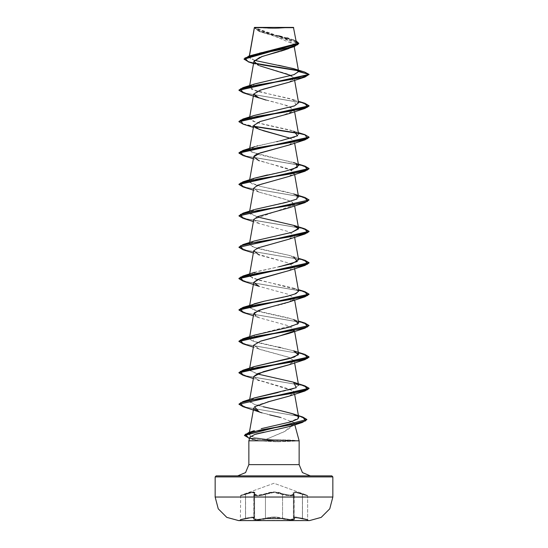 <?xml version="1.0" encoding="UTF-8"?>
<svg xmlns="http://www.w3.org/2000/svg" width="548" height="548" viewBox="0 0 548 548"><rect width="100%" height="100%" fill="white"/><g stroke="black" fill="none" stroke-linecap="round" stroke-linejoin="round"><path stroke-width="0.41" stroke-dasharray="2.74 2.06" d="M238.681 520.367L309.319 520.367L238.681 520.367M309.319 520.6L238.681 520.6L309.319 520.6M302.462 494.344L302.455 518.25L302.455 494.344L307.634 495.851L307.634 519.518L295.954 517.038L293.392 517.559L294.317 518.757L291.015 520.025L282.138 518.757L291.009 520.025L294.303 518.757L293.468 517.346L294.968 516.99L302.462 518.25L294.995 516.997L293.413 517.565L293.906 518.25L293.906 494.344L294.173 518.716L289.906 519.497L278.685 517.353L282.556 518.25L282.562 494.344L282.556 518.25L282.556 494.344L274.014 492.426L265.444 494.344L265.006 493.851L265.444 494.344L258.108 495.824L253.827 494.892L254.608 493.289L252.032 492.494L240.367 495.851L245.545 494.344L245.483 493.851L253.334 491.926L254.478 493.851L253.306 491.933L245.483 493.851L245.538 494.344L252.005 492.508L254.587 493.296L254.587 517.559L252.032 517.045L245.538 518.25L245.538 494.344L251.998 492.508L253.93 492.549L254.587 493.296L254.094 494.344L254.491 493.851L257.361 495.351L264.999 493.851L257.348 495.351L254.204 494.001L254.608 493.289L254.608 517.559L254.108 518.25L254.094 494.344L253.813 494.892L258.094 495.824L274.014 491.933L282.994 493.851L282.562 494.344L283.001 493.851L273.986 491.926L264.999 493.851L265.438 494.344L273.986 492.419L285.926 495.344L289.899 495.83L293.886 495.344L293.796 494.001L290.646 495.351L283.001 493.851L282.562 494.344L289.899 495.824L294.173 494.892L294.173 518.716L293.022 519.36L289.906 519.497L282.556 518.25L282.145 518.757L265.855 518.757L256.991 520.025L253.683 518.757L252.676 517.504L239.976 520.025L252.69 517.497L254.114 517.853L253.395 519.278L253.882 519.682L256.985 520.025L261.691 519.682L269.534 517.86L274 517.504L278.459 517.86L286.303 519.682L292.879 519.936L294.605 519.278L293.886 517.853L295.31 517.497L308.024 520.025L302.455 518.757L302.455 518.25L307.634 519.518L307.634 495.851L302.462 494.344L302.462 518.25L302.455 494.344L295.982 492.501L293.392 493.289L293.892 494.344L294.173 518.716L294.187 494.892L293.036 495.659L289.906 495.824L282.562 494.344L282.562 518.25L289.919 519.497L293.029 519.36L294.187 518.716L293.892 494.344L294.173 494.892L289.892 495.83L282.556 494.344L282.994 493.851L278.959 492.488L274.014 491.933L269.047 492.481L261.437 494.94L257.361 495.351L254.662 494.94L254.238 494.46L254.923 492.481L253.334 491.926L249.963 492.474L240.709 495.351L274 483.24L307.291 495.351L298.05 492.481L294.68 491.926L293.084 492.474L293.762 494.46L292.269 495.248L288.666 495.248L284.611 494.46L282.994 493.851L286.57 494.94L292.269 495.248L293.769 494.46L293.098 492.488L294.687 491.933L298.05 492.481L307.291 495.351L274 483.24L240.709 495.351L251.799 492.077L254.354 492.077L254.902 492.481L254.224 494.46L254.649 494.94L257.348 495.351L263.382 494.46L269.034 492.481L273.986 491.926L278.953 492.474L283.001 493.851L290.646 495.351L293.509 493.851L293.892 494.344L293.509 493.851L294.68 491.926L302.51 493.851L302.455 494.344L307.634 495.851L302.455 494.344L302.51 493.851L307.291 495.351L302.517 493.851L302.462 494.344L302.517 493.851L294.687 491.933L293.523 493.851L293.906 494.344L293.413 493.296L295.982 492.501L302.462 494.344L298.9 493.173M238.544 520.6L309.456 520.6L238.544 520.6M258.307 27.701L274 28.578L292.146 27.4L258.293 27.695M289.125 48.375L293.831 44.299L254.361 27.585L254.313 27.941L298.811 43.552L294.434 40.511L259.026 31.38L254.395 27.708M310.326 475.863L237.674 475.863L310.326 475.863L302.4 472.575L299.112 464.649L248.888 464.649L299.112 464.649M260.136 412.281L280.569 417.453L293.975 422.577L293.57 424.221L293.975 422.577L294.824 424.803L294.406 423.268L293.07 425.125L290.461 426.269M272.596 430.454L264.081 432.16M256.074 434.037L250.066 436.722M254.519 430.577L249.244 434.687L254.539 437.564L266.253 439.284L276.904 439.729L277.322 440.695L249.011 438.01L244.449 435.318L249.011 438.01L277.322 440.695L299.112 440.825L290.789 440.01L266.253 439.284L285.029 431.283L291.447 427.036L293.44 424.508L283.837 431.899L266.253 439.284L254.539 437.564L250.957 436.187L249.244 434.687L249.121 433.934L254.238 430.673M286.529 49.368L285.577 49.69M280.651 51.204L279.254 51.601M253.936 61.314L259.149 65.568L287.686 74.076L294.297 78.33L289.392 82.118M262.8 89.331L253.69 94.16M266.047 100.099L284.837 104.921L294.297 109.737L293.981 110.867L280.22 116.245L259.91 121.629M288.967 145.056L294.255 141.74L290.913 138.418L294.297 141.131L289.008 145.042M258.375 153.577L257.348 153.995M254.923 155.29L254.299 155.81M254.06 156.084L253.731 156.701M253.703 156.824L258.772 160.66L287.748 168.606L294.297 172.524L288.974 176.449L260.273 184.292L253.703 188.217L259.026 192.143L287.727 199.993L294.297 203.918L294.18 204.705L291.7 201.568L282.446 198.424L259.033 192.143L253.697 188.245M288.967 207.843L294.009 205L253.82 219.248M253.703 219.611L259.026 223.536L287.727 231.379L294.297 235.304L289.118 239.181L260.738 246.929L253.758 250.799M253.703 251.005L259.026 254.93L287.727 262.773L294.297 266.698L289.063 270.589M253.703 282.398L259.026 286.316L287.727 294.166L294.297 298.091L293.112 300.037M292.488 300.448L291.618 300.914M290.488 301.427L288.262 302.27M287.316 302.585L285.371 303.188M284.357 303.482L282.138 304.099M281.432 304.284L278.816 304.962M278.048 305.154L271.274 306.832M253.703 313.785L259.026 317.71L287.727 325.56L294.297 329.485L293.954 330.643M293.653 330.978L293.077 331.458M288.967 364.804L294.297 360.879L287.741 356.954L259.033 349.11L253.703 345.178L260.273 349.542L288.981 357.385L294.297 360.879L289.18 364.728M257.704 379.983L253.703 376.572L257.704 379.983L293.098 390.745L294.297 392.272L289.371 396.046M267.657 401.924L257.807 404.938L253.703 407.965L253.861 408.842M261.204 428.673L286.577 422.994L298.53 418.186M280.371 410.568L254.943 404.609L249.395 401.006L254.053 398.054M278.076 392.505L293.077 388.909L298.605 385.313L298.482 384.963M257.081 373.859L249.443 370.16L249.395 369.612L254.121 366.639M298.605 353.919L292.687 350.556L257.971 342.706L251.45 340.466L249.395 338.226L255.758 334.725L297.496 324.224M298.605 322.525L295.434 320.135L287.947 317.861L253.71 310.01L249.395 306.825L254.005 303.893M298.605 291.139L297.448 289.769L252.806 278.288L249.395 275.439L257.69 271.39L278.74 266.801M298.605 259.738L288.878 255.313L262.656 249.683L252.731 246.867L249.395 244.052L253.977 241.12L291.776 232.345M257.087 216.892L249.395 212.651L254.245 209.637M255.026 209.377L294.208 200.178L298.619 197.109M298.605 196.958L294.81 194.321L285.357 191.684L260.581 186.409L251.82 183.683L249.395 181.258L253.998 178.326M267.506 174.928L290.926 169.805M296.05 163.441L251.148 151.954L249.395 149.871L254.334 146.823M254.813 146.665L257.087 145.98M257.56 145.85L276.719 141.644M277.809 141.425L280.603 140.843M298.338 164.044L293.625 162.503L259.136 154.659L249.614 150.734L254.375 146.809L294.392 137.322L298.605 134.171L290.776 130.246L255.978 122.403L249.395 118.478L250.032 117.505L254.238 115.464M298.605 102.777L290.776 98.852L255.978 91.009L249.395 87.084L250.251 85.926M251.655 85.098L254.197 84.084M254.443 60.328L249.135 57.156L249.463 55.855L249.313 56.745L258.546 53.135L290.728 45.916L296.304 42.306L254.375 27.626L293.721 27.667L270.801 27.688M254.382 27.564L260.3 31.866L288.166 40.353L293.851 44.6L287.947 48.84M261.156 56.821L259.807 57.314M258.759 65.411L259.807 65.822M291.214 75.549L294.317 78.563L309.038 74.617L298.263 70.774L309.038 74.617L294.317 78.563L288.967 82.275M255.286 63.582L248.223 61.828M304.688 72.048L297.879 70.439L304.709 72.055M254.854 63.232L246.847 61.081L244.059 58.931L246.847 61.081L254.854 63.232M296.057 40.901L258.718 31.003L254.313 27.708L258.067 30.743L296.057 40.901M278.576 65.287L256.991 61.013L250.614 58.883L249.313 56.745L253.902 54.437M295.18 44.018L295.838 43.484M296.036 41.723L294.523 40.552M293.433 40.018L289.008 38.463M286.926 37.874L282.241 36.689M278.603 35.839L261.834 31.729L254.375 27.626L293.721 27.667M248.888 440.825L259.553 440.825L276.939 441.839L298.509 440.955L276.939 441.839L259.553 440.825L248.888 440.825L249.888 437.085M250.313 438.147L253.772 439.749L259.553 440.825L249.525 438.427M216.193 475.863L331.807 475.863L216.193 475.863M309.627 475.863L237.674 475.863L309.627 475.863M332.862 476.911L215.138 476.911L332.862 476.911M332.862 497.057L215.138 497.057L332.862 497.057M248.785 438.201L277.322 440.955L276.939 441.839L277.322 440.955L249.532 438.414M250.196 438.03L249.861 437.263M290.337 426.31L294.406 423.268L293.975 422.577L280.569 417.453M269.732 414.891L261.937 412.856M288.967 396.197L294.084 393.245L291.118 389.642L253.354 378.538M288.967 333.41L294.297 329.485L287.741 325.56L259.033 317.717L255.991 316.408M288.967 302.017L294.297 298.091L287.734 294.173L259.033 286.323M288.967 270.623L294.297 266.705L287.734 262.78L253.354 252.964M288.967 239.236L294.297 235.311L287.734 231.386L259.033 223.536L253.697 219.638M288.967 176.449L294.071 173.524L292.474 170.592L273.384 164.743M273.164 164.688L253.354 158.79M288.967 113.669L294.297 109.744L287.741 105.819L259.033 97.969M243.072 92.763L301.606 102.695L309.038 106.011L301.612 102.702L243.093 92.763M243.072 124.149L253.991 126.52L243.093 124.156M298.133 133.349L306.188 135.377L309.038 137.404L306.195 135.377L298.133 133.349M243.072 155.543L301.606 165.482L309.038 168.791M243.072 186.936L301.181 196.773L309.024 200.054L301.188 196.78L243.086 186.936M243.072 218.33L301.606 228.269L309.038 231.578L301.619 228.269L243.086 218.33M243.072 249.717L301.612 259.656L309.038 262.971L301.619 259.663L243.086 249.724M243.072 281.11L301.612 291.05L309.038 294.365L301.619 291.057L243.093 281.117M243.072 312.504L301.181 322.347L309.024 325.628L301.188 322.347L243.093 312.511M243.072 343.897L301.606 353.837L309.038 357.145L301.612 353.837L243.093 343.904M243.072 375.291L301.606 385.223L309.038 388.539L301.612 385.23L243.093 375.291M306.866 419.775L299.955 416.501L243.072 406.678L299.544 416.405L306.853 419.645M304.928 103.305L246.388 93.366L238.962 90.05L246.381 93.366L304.907 103.298M238.962 121.444L242.894 123.834L253.82 126.225L242.901 123.834L238.962 121.444M297.742 133.013L304.914 134.692L297.749 133.013M238.962 152.837L246.381 156.153L304.914 166.085L246.388 156.153L238.962 152.837M238.962 184.231L246.381 187.539L304.914 197.479L246.395 187.546L238.962 184.231M238.976 215.754L246.812 219.036L304.914 228.872L246.819 219.036L238.976 215.754M238.962 247.018L246.388 250.326L304.907 260.259M304.928 291.659L246.395 281.72L238.962 278.405L246.388 281.72L304.907 291.652M304.928 323.053L246.395 313.114L238.962 309.798L246.388 313.114L304.907 323.046M304.928 354.446L246.388 344.507L238.962 341.192L246.381 344.5L304.907 354.44M238.962 372.585L246.381 375.894L304.914 385.833L246.388 375.894L238.962 372.585M238.962 403.972L246.148 407.233L302.763 417.007L246.579 407.328L238.976 404.109M277.322 440.695L276.904 439.729L298.516 440.695L277.322 440.955M309.024 168.668L301.188 165.386L243.086 155.55M254.368 84.029L251.354 89.283L271.164 94.537L293.625 99.722L296.043 105.264L273.281 110.956M254.375 115.416L250.032 117.505L251.833 120.903L263.526 124.307L293.632 131.116L298.338 132.65M254.368 178.203L249.867 182.436L260.581 186.409L293.625 193.896M254.375 209.596L249.881 213.836L260.882 217.871L293.625 225.29M254.368 240.983L249.395 244.024L254.258 247.422L288.878 255.313L298.338 258.218M280.377 266.458L254.375 272.377L249.614 276.302L259.136 280.227L293.625 288.077L298.619 291.351L293.386 294.632L264.28 301.188M254.368 303.77L249.607 307.695L259.136 311.62L293.632 319.47L298.338 321.005M254.368 335.164L253.08 341.178L278.61 347.192M280.453 347.576L293.632 350.857M254.375 366.557L249.614 370.475L259.136 374.4L293.625 382.251M254.375 397.944L249.806 402.116L254.943 404.609L263.184 406.774M304.928 260.266L246.819 250.429L238.976 247.148M254.546 27.4L293.454 27.4L274 27.4L292.146 27.4L274 28.578L255.854 27.4L292.146 27.4L254.546 27.4M255.854 27.4L267.054 27.4L255.854 27.4M296.132 492.529L301.907 494.152M265.444 494.344L265.444 518.25L257.183 519.518L253.834 518.771L254.094 494.344L254.094 518.25L254.587 517.559L254.587 493.296L253.827 494.892L254.279 495.433L257.19 495.851L261.581 495.433L265.444 494.344L265.438 518.25L265.438 494.344L261.574 495.433L257.176 495.851L254.265 495.433L253.82 494.96L254.094 494.344L253.82 518.771L257.183 519.518L261.56 519.175L269.315 517.353L274 516.997L278.692 517.346L274 516.99L265.438 518.25L265.438 494.344L268.506 493.173M275.986 492.515L282.145 494.138M245.545 518.25L240.367 519.518L245.538 518.25L245.538 494.344L240.367 495.851L245.545 494.344L245.545 518.25L252.039 517.038L253.95 517.072L254.608 517.559L254.608 493.289L253.95 492.542L252.025 492.494L245.545 494.344L245.545 518.25L252.032 517.045L254.587 517.559L253.813 518.716L258.081 519.497L265.438 518.25L282.562 518.25L289.926 519.497L294.187 518.716L293.413 517.559L295.975 517.045L307.634 519.518L302.455 518.25L302.448 518.757L302.462 518.25L302.455 518.757L308.024 520.025L295.331 517.504L294.317 518.757L295.31 517.497L302.448 518.757L294.392 517.6L293.906 517.86L294.619 519.278L294.132 519.682L291.015 520.025L284.035 519.278L282.145 518.757L282.562 518.25L282.145 518.757L282.556 518.25L265.444 518.25L265.855 518.757L265.438 518.25L258.087 519.497L253.827 518.716L254.608 517.559L252.039 517.038L240.367 519.518L245.538 518.25L245.552 518.757L245.545 518.25M282.556 494.344L279.487 493.179M272.007 492.529L265.849 494.152M253.683 518.757L254.108 518.25L253.697 518.757L256.985 520.025L265.862 518.757L265.444 518.25L265.862 518.757L282.138 518.757L276.295 517.593L271.712 517.593L261.691 519.682L256.991 520.025L253.868 519.682L253.382 519.278L254.094 517.86L253.614 517.6L245.545 518.757L252.69 517.497L253.697 518.757M239.976 520.025L245.552 518.757L239.976 520.025L240.367 519.518L240.709 495.351M249.361 55.889L249.135 57.156M293.831 44.299L294.235 46.587M249.662 85.563L249.395 87.084M294.297 78.33L294.646 80.309M249.662 116.957L249.395 118.478M294.297 109.737L294.646 111.703M249.662 148.35L249.395 149.871M294.297 141.131L294.646 143.097M249.662 179.737L249.395 181.258M294.297 172.524L294.646 174.483M249.662 211.131L249.395 212.651M294.297 203.918L294.646 205.877M249.662 242.524L249.395 244.052M294.297 235.304L294.646 237.27M249.662 273.918L249.395 275.439M294.297 266.698L294.646 268.664M249.662 305.311L249.395 306.825M294.297 298.091L294.646 300.057M249.662 336.698L249.395 338.226M294.297 329.485L294.646 331.444M249.662 368.092L249.395 369.612M294.297 360.879L294.646 362.838M249.662 399.485L249.395 401.006M294.297 392.272L294.646 394.231M249.415 432.262L249.121 433.934M260.3 31.866L259.026 31.38M259.766 65.808L253.539 63.582M291.118 39.127L293.296 39.86M259.033 349.11L253.354 347.144M259.033 317.717L253.354 315.751M259.033 223.536L253.354 221.577M259.033 192.143L253.354 190.183M259.033 129.362L253.354 127.396M293.81 99.784L298.338 101.257M293.625 288.077L298.338 289.611M293.783 493.995L294.173 494.892L293.413 493.296L293.413 517.565L294.201 518.785L293.392 517.559L293.392 493.289L293.783 493.995M307.291 495.351L307.634 495.851M254.587 493.296L253.813 494.892L254.608 493.289M254.587 517.559L253.813 518.785L253.813 494.892L253.799 518.785L254.608 517.559M307.634 519.518L308.024 520.025"/><path stroke-width="0.82" d="M238.544 520.6L309.456 520.6L321.169 517.401L329.732 508.784L332.862 497.057L215.138 497.057L218.268 508.784L226.831 517.401L238.681 520.6L226.831 517.401L218.268 508.784L215.138 497.057L332.862 497.057L332.862 476.911L215.138 476.911L215.138 497.057L215.138 476.911L332.862 476.911L331.807 475.863L216.193 475.863L215.138 476.911L216.193 475.863L331.807 475.863L332.862 476.911L332.862 497.057L329.732 508.784L321.169 517.401L309.456 520.6L238.544 520.6M270.801 27.688L254.395 27.708L249.463 55.855L254.395 27.708L293.721 27.667L254.546 27.4L293.454 27.4L296.304 42.306M250.066 436.722L248.888 440.825L248.888 464.649L245.6 472.575L237.674 475.863L245.6 472.575L248.888 464.649L299.112 464.649L299.112 440.825L294.824 424.803L299.112 440.825L248.888 440.825L299.112 440.825L299.112 464.649L302.4 472.575L310.326 475.863M290.461 426.269L272.596 430.454M264.081 432.16L256.074 434.037M289.125 48.375L288.351 48.69M288.043 48.806L286.529 49.368M285.577 49.69L280.651 51.204M279.254 51.601L262.204 56.458L253.936 61.314L249.662 85.563M289.392 82.118L262.8 89.331M253.69 94.16L256.944 97.126L266.047 100.099M259.91 121.629L253.703 125.437L255.567 127.821L263.472 130.78L290.913 138.418L259.033 129.362L253.703 125.437L260.259 121.512L288.967 113.669L304.928 108.456L257.539 116.306L240.49 120.224L243.072 124.149L253.354 127.396M289.008 145.042L258.375 153.577M257.348 153.995L254.923 155.29M254.299 155.81L254.06 156.084M253.731 156.701L249.662 179.737M253.82 219.248L249.662 242.524M259.033 254.93L253.758 250.799L249.662 273.918M289.063 270.589L257.635 279.446L253.703 282.398L249.662 305.311M293.112 300.037L292.488 300.448M291.618 300.914L290.488 301.427M288.262 302.27L287.316 302.585M285.371 303.188L284.357 303.482M282.138 304.099L281.432 304.284M278.816 304.962L278.048 305.154M271.274 306.832L258.992 310.312L253.703 313.785L249.662 336.698M293.954 330.643L293.653 330.978M293.077 331.458L276.48 336.938L260.54 341.171L253.703 345.178L260.862 341.062L288.967 333.41L304.928 328.204L257.533 336.047L240.49 339.972L243.072 343.897L253.354 347.144M289.18 364.728L263.396 371.688L253.703 376.572L257.574 373.647L288.967 364.804L304.928 359.591L257.539 367.441L240.49 371.366L243.072 375.291L253.354 378.538M289.371 396.046L267.657 401.924M253.861 408.842L260.136 412.281L259.033 411.89L254.512 406.753L269.253 401.513L288.967 396.197L304.928 390.984L257.539 398.834L240.49 402.759L243.072 406.678L238.962 404.239L309.038 388.539L304.928 390.984M254.238 430.673L248.758 432.475L290.769 424.741L305.654 420.878L302.784 417.007L306.866 419.508L244.449 435.318L248.758 432.475M298.53 418.186L298.379 416.617L292.221 413.576L280.371 410.568L293.303 413.932L298.379 416.617L297.674 419.062L290.728 421.885L261.204 428.673M254.053 398.054L278.076 392.505M298.482 384.963L293.433 382.189L257.081 373.859M254.121 366.639L294.31 357.097L298.605 353.919L294.646 331.444M297.496 324.224L298.605 322.525L294.646 300.057M254.005 303.893L263.992 301.249L287.782 296.194L295.947 293.666L298.605 291.139L294.646 268.664M278.74 266.801L292.406 263.547L298.605 259.738L294.646 237.27M238.976 247.148L243.072 244.572L290.461 236.722L307.51 232.797L304.928 228.872L293.625 225.29L298.537 228.941L291.776 232.345L298.605 228.345L294.194 225.481L257.087 216.892M254.245 209.637L243.072 213.179L290.454 205.329L307.51 201.411L304.928 197.486L309.038 199.924L238.976 215.754L243.072 213.179M298.619 197.109L294.646 174.483M253.998 178.326L267.506 174.928M290.926 169.805L293.022 169.181L298.605 165.565L296.05 163.441L297.331 167.366L285.624 171.134L254.368 178.203L243.072 181.785L290.454 173.942L307.51 170.017L304.928 166.092L309.038 168.531L238.962 184.231L243.072 181.785M254.334 146.823L254.813 146.665M257.087 145.98L257.56 145.85M276.719 141.644L277.809 141.425M280.603 140.843L297.605 135.794L293.632 131.116M254.238 115.464L294.338 105.949L298.605 102.777L294.646 80.309M250.251 85.926L251.655 85.098M254.197 84.084L293.947 74.699L298.619 71.569L294.31 68.829L278.576 65.287M294.235 46.587L298.605 71.404L293.694 68.637L254.443 60.328M253.539 63.582L248.223 61.828L244.894 58.006L257.45 54.19L294.331 46.553L261.156 56.821M259.807 57.314L253.93 61.362L258.759 65.411M259.766 65.808L291.214 75.549M294.331 46.553L298.811 43.559L244.059 59.198L249.073 62.088L262.841 64.986L298.263 70.774L255.286 63.582M243.093 92.763L238.962 90.317L309.038 74.617L304.688 72.048M297.879 70.439L254.854 63.232L297.879 70.439M244.059 58.931L298.811 43.292L296.057 40.901L297.845 44.683L286.063 48.457L248.95 56.012L244.059 59.198M248.95 56.012L295.18 44.018M295.838 43.484L296.036 41.723M294.523 40.552L293.433 40.018M289.008 38.463L287.036 37.901M282.241 36.689L278.603 35.839M294.31 68.829L304.709 72.055L309.038 74.357L298.619 71.569L293.988 74.679L254.368 84.029L243.072 87.612L301.612 77.672L309.038 74.357L238.962 90.05L243.072 87.612M299.112 464.649L248.888 464.649L248.888 440.825M249.861 437.263L250.313 438.147M253.101 439.551L250.196 438.03M249.888 437.085L254.861 434.393L290.337 426.31L302.393 422.426L259.129 430.31L245.292 434.256L248.785 438.201L249.525 438.427M280.569 417.453L269.732 414.891M261.937 412.856L260.136 412.281M259.033 380.497L257.704 379.983M255.991 316.408L254.258 312.812L262.334 309.216L288.967 302.017L304.928 296.811L257.539 304.654L240.49 308.579L243.072 312.504L253.354 315.751M259.033 286.323L253.703 282.398L260.266 278.473L288.967 270.623L304.928 265.417L257.539 273.267L240.49 277.185L243.072 281.11L259.033 286.323M253.758 250.799L257.985 247.908L288.967 239.236L304.928 234.023L257.539 241.874L240.49 245.799L243.072 249.717L238.962 247.278L309.038 231.578L304.928 234.023M253.697 219.638L257.567 216.686L288.967 207.843L304.928 202.63L257.546 210.48L240.49 214.405L243.072 218.33L238.962 215.885L309.024 200.054L304.928 202.63M253.697 188.245L257.567 185.293L288.967 176.449L304.928 171.236L257.546 179.086L240.49 183.011L243.072 186.936L238.962 184.491L309.038 168.798L304.928 171.236M259.033 160.756L253.703 156.831L260.259 152.906L288.967 145.056L304.928 139.85L257.539 147.693L240.49 151.618L243.072 155.543L253.354 158.79M259.033 97.969L253.703 94.044L260.259 90.119L288.967 82.275L304.928 77.062L257.533 84.913L240.49 88.838L243.072 92.763L259.033 97.969M298.619 71.569L309.038 74.357L304.928 77.062M243.093 124.156L238.962 121.704L309.038 106.011L304.928 108.456M253.991 126.52L298.133 133.349L253.991 126.52M243.086 155.55L238.962 153.098L309.038 137.404L304.928 139.85M243.093 281.117L238.962 278.672L309.038 262.971L304.928 265.417M243.093 312.511L238.962 310.058L309.038 294.365L304.928 296.811M243.093 343.904L238.962 341.452L309.024 325.628L304.928 328.204M243.093 375.291L238.962 372.846L309.038 357.145L304.928 359.591M306.853 419.645L302.393 422.426M304.907 103.298L309.038 105.75L238.962 121.444L243.072 119.005L290.461 111.155L307.51 107.23L304.928 103.305L298.338 101.257M253.82 126.225L297.742 133.013L253.82 126.225M304.914 134.692L309.038 137.144L238.962 152.837L243.072 150.392L290.461 142.549L307.51 138.623L304.928 134.698L298.338 132.65M304.914 228.872L309.038 231.318L238.962 247.278M304.907 260.259L309.038 262.711L238.962 278.405L243.072 275.966L290.461 268.116L307.51 264.191L304.928 260.266L298.338 258.218M304.907 291.652L309.038 294.105L238.962 309.798L243.072 307.353L290.467 299.509L307.51 295.584L304.928 291.659L298.338 289.611M304.907 323.046L309.038 325.498L238.962 341.192L243.072 338.746L290.461 330.896L307.51 326.978L304.928 323.053L298.338 321.005M304.907 354.44L309.038 356.885L238.962 372.585L243.072 370.14L290.461 362.29L307.51 358.365L304.928 354.446L293.632 350.857L298.386 354.782L288.865 358.707L254.375 366.557L243.072 370.14M238.976 404.109L243.072 401.533L290.461 393.683L307.51 389.758L304.914 385.833L309.038 388.279L238.962 404.239M249.532 438.414L244.435 435.448L306.866 419.508M273.281 110.956L254.375 115.416L243.072 119.005M293.625 162.503L296.05 163.441M304.928 197.486L293.625 193.896L297.468 195.602L296.845 199.047L285.789 202.493L255.026 209.377M291.776 232.345L254.368 240.983L243.072 244.572M293.625 256.683L297.29 261.567L280.377 266.458M264.28 301.188L243.072 307.353M293.632 319.47L298.393 323.389L288.865 327.314L254.368 335.164L243.072 338.746M278.61 347.192L280.453 347.576M304.928 385.833L293.625 382.251L296.269 387.689L254.375 397.944L243.072 401.533M263.184 406.774L280.371 410.568M238.681 520.6L309.319 520.6L238.681 520.6M254.347 27.619L249.361 55.889M253.703 94.044L249.662 116.957M294.646 111.703L298.605 134.171M253.703 125.437L249.662 148.35M294.646 143.097L298.605 165.565M253.703 188.217L249.662 211.131M294.646 205.877L298.605 228.345M253.703 345.178L249.662 368.092M294.646 362.838L298.605 385.313M253.703 376.572L249.662 399.485M294.646 394.231L298.715 417.309M253.703 407.965L249.415 432.262M259.033 411.89L243.072 406.678M253.354 252.964L243.072 249.717M253.354 221.577L243.072 218.33M253.354 190.183L243.072 186.936M254.375 146.809L243.072 150.392M298.338 164.044L304.928 166.092M254.375 272.377L243.072 275.966M293.303 413.932L302.784 417.007"/></g></svg>

